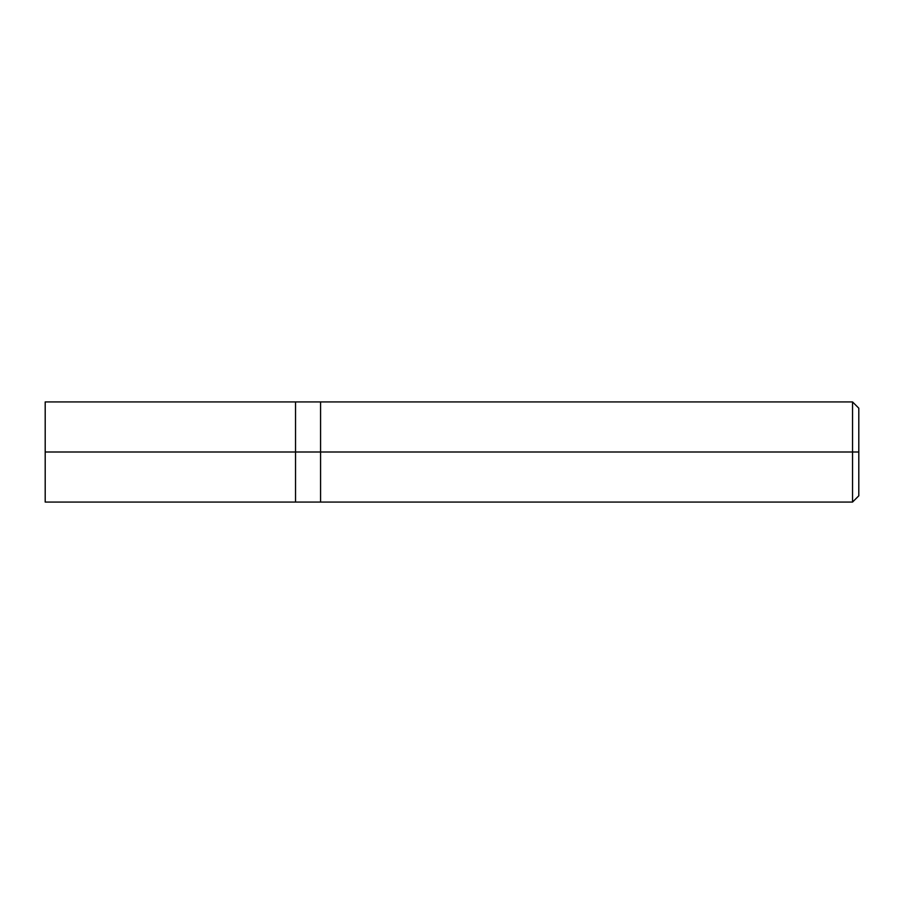 <?xml version="1.0" encoding="UTF-8"?>
<svg xmlns="http://www.w3.org/2000/svg" width="904" height="904" viewBox="0 0 904 904"><rect width="100%" height="100%" fill="white"/><g stroke="black" fill="none" stroke-linecap="round" stroke-linejoin="round"><path stroke-width="1.36" d="M295.54 452L295.54 502.07L295.54 401.93L295.54 452L45.2 452L45.2 401.93L45.2 502.07L45.2 452L295.54 452L295.54 502.07L295.54 401.941L295.54 502.059L295.54 452L320.57 452L320.57 401.941L320.57 452L295.54 452M858.8 452L858.8 495.81L858.8 408.19L858.8 452L852.54 452L852.54 401.93L852.54 452L320.57 452L320.57 401.93L320.57 502.07L320.57 452L852.54 452L852.54 401.93L852.54 502.07L852.54 452L852.54 502.07L852.54 452L858.8 452L858.8 495.81L858.8 452M45.2 401.93L852.54 401.93L858.8 408.19M45.2 502.07L852.54 502.07L858.8 495.81"/></g></svg>
